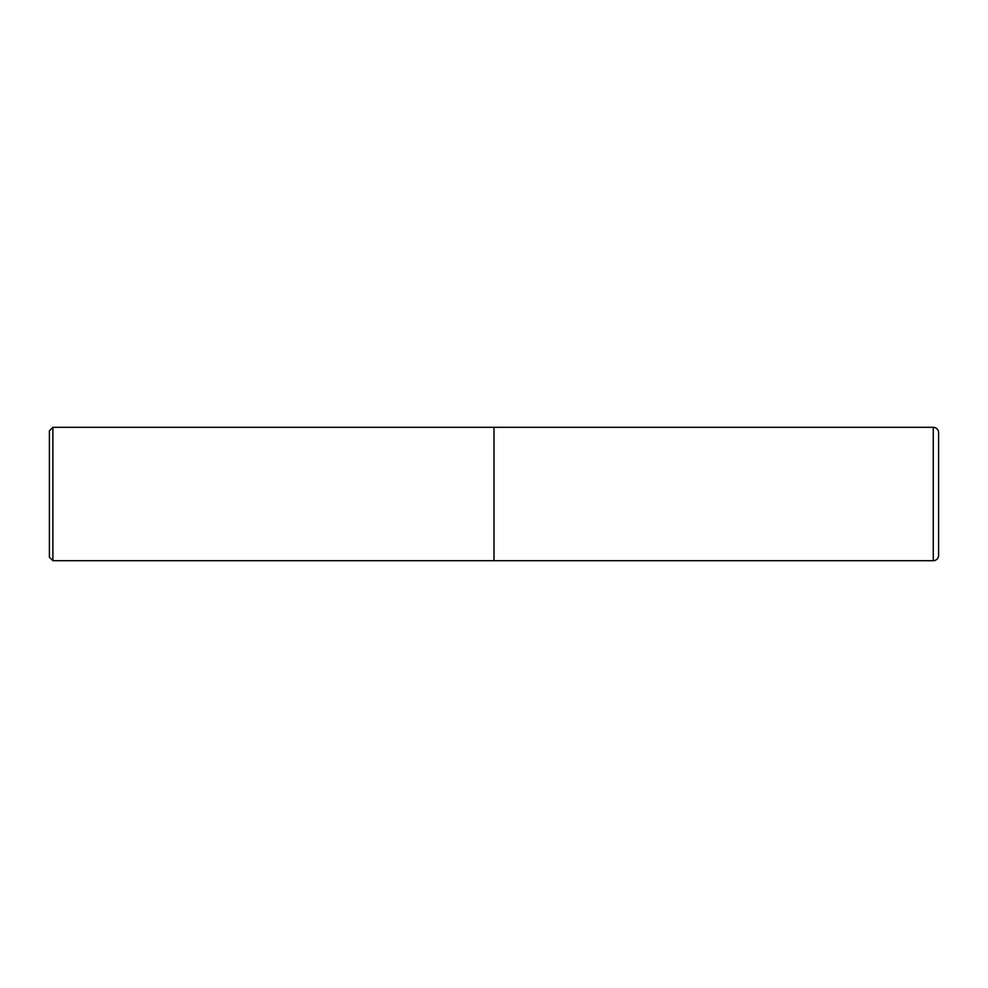 <?xml version="1.0" encoding="UTF-8"?>
<svg xmlns="http://www.w3.org/2000/svg" width="988" height="988" viewBox="0 0 988 988"><rect width="100%" height="100%" fill="white"/><g stroke="black" fill="none" stroke-linecap="round" stroke-linejoin="round"><path stroke-width="0.74" stroke-dasharray="4.94 3.71" d="M938.6 432.645L938.6 555.355M494 427.31L494 560.69L494 427.31M52.895 560.69L52.895 427.31M49.4 557.195L49.4 430.805M933.265 427.31L933.265 560.69"/><path stroke-width="1.48" d="M933.265 427.31L494 427.31L494 560.69L494 427.31L52.895 427.31L52.895 560.69L933.265 560.69L933.265 427.31A5.335 5.335 0 0 1 938.6 432.645L938.6 555.355A5.335 5.335 0 0 1 933.265 560.69M52.895 427.31L49.4 430.805L49.4 557.195L52.895 560.69"/></g></svg>
